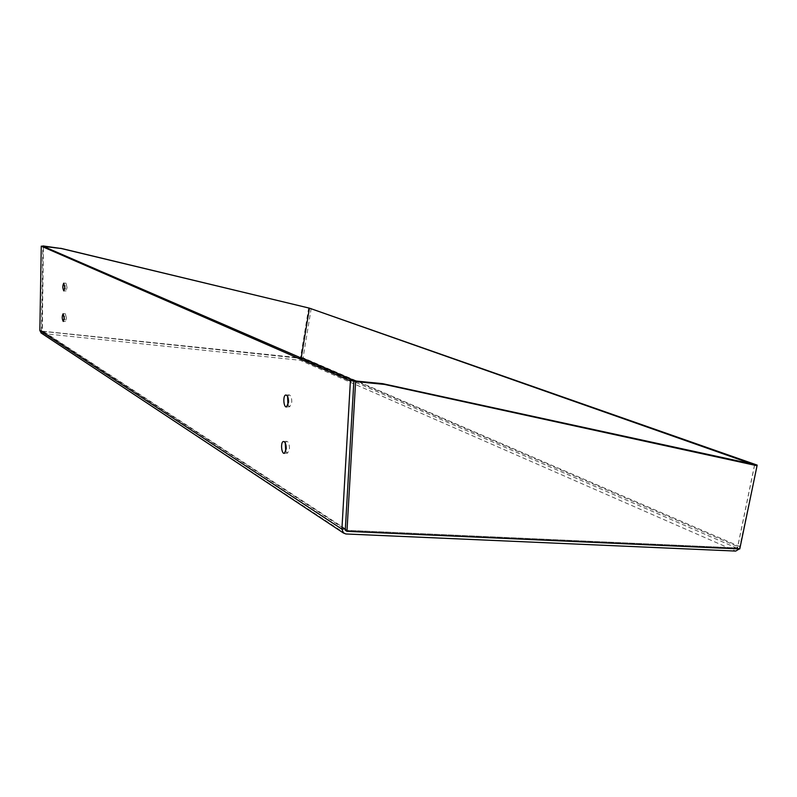 <?xml version="1.0" encoding="UTF-8"?>
<svg xmlns="http://www.w3.org/2000/svg" width="797" height="797" viewBox="0 0 797 797"><rect width="100%" height="100%" fill="white"/><g stroke="black" fill="none" stroke-linecap="round" stroke-linejoin="round"><path stroke-width="0.6" stroke-dasharray="3.98 2.99" d="M66.43 318.162L65.354 313.729C64.119 316.279 64.168 318.84 65.503 321.42L66.43 318.162M67.048 287.548L66.002 283.164C64.736 285.675 64.766 288.255 66.081 290.905L67.048 287.548M285.744 451.66L287.597 453.124L289.48 448.611C289.421 444.078 288.464 441.648 286.641 441.309L285.256 442.973M287.966 405.304L289.749 406.779L291.802 402.057C291.752 397.683 290.845 395.292 289.082 394.874L287.597 396.498M345.908 533.97L41.364 333.126M308.678 307.881L300.449 358.092L41.952 331.283L43.407 246.163L42.291 331.183L301.186 357.983M42.291 331.183L346.536 530.284L736.378 547.908L300.449 358.351M42.45 333.465L300.14 360.274L735.721 551.076M739.297 548.924L757.02 465.717M311.199 308.379L303.089 357.803L300.14 360.274M754.56 464.87L737.713 546.622L736.378 547.908M754.649 464.9L737.514 547.957L739.775 548.944M41.434 330.934L42.869 246.163M309.485 308.17L301.256 358.441L41.952 331.283M300.449 358.092L301.256 358.441M737.514 547.957L345.27 530.224M345.35 528.849L41.972 330.486L39.85 330.526M42.739 331.363L346.536 530.284M740.214 546.732L303.089 357.803M355.193 380.946L737.713 546.622M63.262 321.46L65.503 321.42M63.122 313.759L65.354 313.729M63.87 290.915L66.081 290.905M63.75 283.174L66.002 283.164M284.39 453.324L287.597 453.124M283.702 441.478L286.641 441.309M286.512 406.928L289.749 406.779M286.003 395.003L289.082 394.874"/><path stroke-width="1.2" d="M64.188 318.192L63.262 321.46C61.937 318.87 61.887 316.309 63.122 313.759L64.188 318.192M64.796 287.558L63.84 290.915C62.525 288.265 62.495 285.685 63.75 283.174L64.796 287.558M285.256 442.973L285.744 451.66M286.262 448.801L284.39 453.324C281.401 454.27 280.395 441.837 283.423 441.488C285.246 441.827 286.193 444.268 286.262 448.801M287.597 396.498L287.966 405.304M288.554 402.196L286.512 406.928C283.463 407.636 282.756 395.103 285.844 395.013C287.607 395.422 288.514 397.813 288.554 402.196M41.364 333.126L39.85 330.526L41.265 246.153L350.391 380.966L341.913 529.148L343.497 533.054L345.908 533.97L735.721 551.076L739.297 548.924M42.869 246.163L353.878 380.846L345.35 528.849L345.828 530.015M353.878 380.846L350.391 380.966M42.879 245.924L61.21 248.505L41.265 246.153M754.56 464.87L309.435 308.16L301.186 357.983M309.435 308.16L757.15 465.099L757.02 465.717M346.954 531.33L355.611 381.574L384.403 384.403L757.05 465.727L739.775 548.944L346.954 531.33L345.27 530.224L353.878 380.817L382.62 383.656L757.15 465.099M61.21 248.505L309.485 308.17L60.662 248.275M353.878 380.817L355.611 381.574M382.62 383.656L384.403 384.403M754.729 464.91L757.05 465.727M39.85 330.526L341.913 529.148L345.35 528.849M301.326 357.614L355.193 380.946M343.497 533.054L40.926 332.837"/></g></svg>
